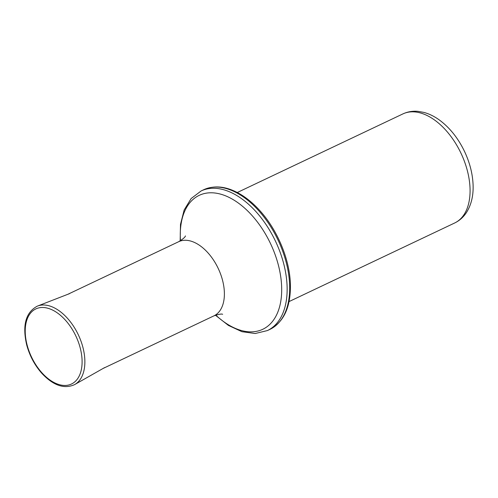 <?xml version="1.0" encoding="UTF-8"?>
<svg xmlns="http://www.w3.org/2000/svg" width="498" height="498" viewBox="0 0 498 498"><rect width="100%" height="100%" fill="white"/><g stroke="black" fill="none" stroke-linecap="round" stroke-linejoin="round"><path stroke-width="0.75" d="M82.083 360.515A41.564 24.533 -115.4 0 0 38.57 307.945A41.564 24.533 -115.4 0 0 40.332 370.954A41.564 24.533 -115.4 0 0 82.083 360.515M84.859 360.639A43.463 25.653 -115.4 0 0 84.853 360.459A43.463 25.653 -115.4 0 0 68.083 319A43.463 25.653 -115.4 0 0 37.512 306.071A43.463 25.653 -115.4 0 0 37.288 306.158C25.697 312.427 22.173 325.368 26.711 344.99C29.706 355.933 34.829 365.47 42.087 373.612C53.448 385.564 64.261 389.243 74.538 384.649A43.463 25.653 -115.4 0 0 74.75 384.531A43.463 25.653 -115.4 0 0 84.859 360.701A43.463 25.653 -115.4 0 0 84.859 360.639M222.643 314.3C221.666 313.703 218.753 314.226 213.91 315.863A41.048 24.228 -115.4 0 0 224.374 292.643A41.048 24.228 -115.4 0 0 207.99 252.872A41.048 24.228 -115.4 0 0 178.707 241.692L67.94 294.256M215.759 315.103A74.121 43.743 -115.4 0 0 281.663 287.365A74.121 43.743 -115.4 0 0 227.835 196.81A74.121 43.743 -115.4 0 0 180.469 240.739M215.429 315.222L228.426 325.424L241.916 331.693L255.206 333.517L267.414 330.566A77.271 45.604 -115.4 0 0 287.116 286.86A77.271 45.604 -115.4 0 0 256.271 211.992A77.271 45.604 -115.4 0 0 201.155 190.946L191.145 198.534L184.16 209.982L180.488 224.393L180.164 240.92M267.414 330.566L269.941 329.365A77.271 45.604 -115.4 0 0 289.649 285.665A77.271 45.604 -115.4 0 0 258.798 210.791A77.271 45.604 -115.4 0 0 203.682 189.744L201.155 190.946M470.05 188.854A60.37 35.626 -115.4 0 0 445.953 130.364A60.37 35.626 -115.4 0 0 402.888 113.918C407.638 111.714 412.693 110.861 418.046 111.359L423.904 112.411C429.151 113.837 434.231 116.308 439.136 119.825C449.576 127.482 458.023 137.983 464.466 151.336C469.819 162.665 472.702 173.995 473.1 185.324C473.449 196.056 471.152 205.238 466.221 212.876C463.221 217.34 459.368 220.714 454.655 222.998A60.37 35.626 -115.4 0 0 470.05 188.854M213.91 315.863L103.136 368.433M178.707 241.692C182.903 239.108 185.144 237.179 185.443 235.909M203.682 189.744C215.485 184.584 228.507 186.576 242.75 195.714C248.577 199.53 254.142 204.354 259.446 210.187C277.417 229.703 289.904 259.751 290.409 284.781C290.726 307.023 283.904 321.889 269.941 329.365M402.888 113.918L237.297 192.502M454.655 222.998L289.058 301.583M69.49 293.658L37.512 306.071M104.58 367.611L74.75 384.531"/></g></svg>
